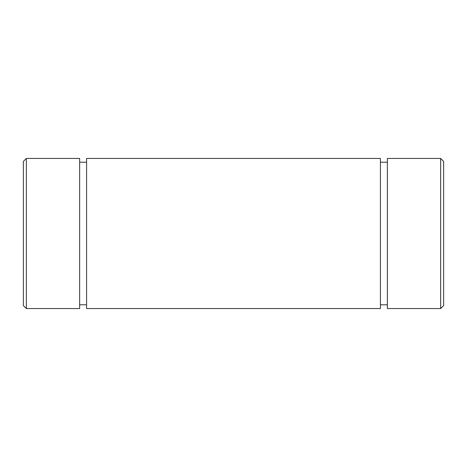 <?xml version="1.0" encoding="UTF-8"?>
<svg xmlns="http://www.w3.org/2000/svg" width="467" height="467" viewBox="0 0 467 467"><rect width="100%" height="100%" fill="white"/><g stroke="black" fill="none" stroke-linecap="round" stroke-linejoin="round"><path stroke-width="0.7" d="M380.418 308.553L380.418 158.447L86.582 158.447L86.582 308.553L380.418 308.553M86.582 280.41L86.582 158.447L380.418 158.447M443.65 161.448L443.65 305.552L440.65 308.553L440.65 158.447L387.359 158.447L387.359 308.553L440.65 308.553L440.65 158.447L443.65 161.448L440.65 158.447L387.359 158.447L387.359 162.201L380.418 162.201M26.35 308.553L79.641 308.553L79.641 158.447L26.35 158.447L23.35 161.448L23.35 305.552L26.35 308.553L26.35 158.447L26.35 308.553L23.35 305.552M26.35 158.447L79.641 158.447M380.418 304.799L387.359 304.799L380.418 304.799M387.359 304.799L387.359 158.447M86.582 162.201L79.641 162.201L86.582 162.201M86.582 158.447L86.582 186.59M86.582 304.799L79.641 304.799"/></g></svg>
